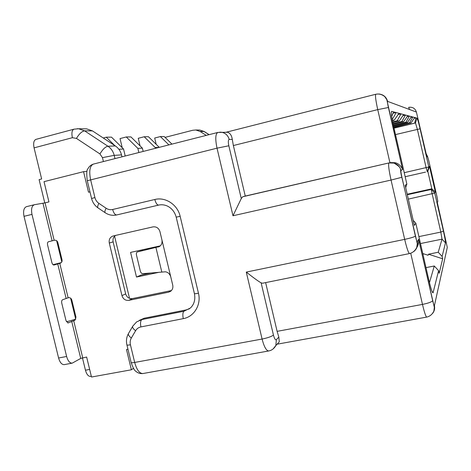 <?xml version="1.0" encoding="UTF-8"?>
<svg xmlns="http://www.w3.org/2000/svg" width="471" height="471" viewBox="0 0 471 471"><rect width="100%" height="100%" fill="white"/><g stroke="black" fill="none" stroke-linecap="round" stroke-linejoin="round"><path stroke-width="0.71" d="M142.896 250.401L137.391 251.932C136.472 252.374 136.172 253.422 136.478 255.076L140.317 271.055C140.817 272.733 141.606 273.61 142.684 273.68L165.362 271.796C167.97 272.197 169.766 273.857 170.738 276.771L161.936 239.945C162.389 243.001 161.518 245.214 159.333 246.58L137.455 251.914L159.687 246.362M54.153 240.328L48.407 241.764C47.542 242.176 47.277 243.277 47.618 245.067L51.875 262.553C52.369 264.225 53.076 265.049 53.988 265.02L60.418 263.159C61.76 262.53 62.296 261.405 62.025 259.786L57.827 242.518C57.25 240.805 56.149 240.045 54.524 240.239L54.153 240.328L45.045 202.86L34.395 204.714C31.781 205.839 30.974 209.065 31.987 214.393L66.623 356.476C67.918 360.998 69.796 363.212 72.251 363.135L80.729 358.425L86.64 357.047L91.498 377.024L131.38 369.788L126.493 349.535L127.953 349.258M68.16 322.906L74.789 320.309L75.978 317.189L71.798 299.998C71.221 298.29 70.114 297.519 68.495 297.678L62.531 299.774C61.695 300.304 61.448 301.469 61.783 303.265L66.022 320.68L68.16 322.906L67.783 322.982M45.045 202.86L48.943 201.906L44.021 181.659L83.555 171.668L88.513 192.203L89.967 191.844M161.936 239.945L159.94 231.585C158.733 228.046 156.401 226.486 152.945 226.892L113.205 235.959M170.738 276.771L172.733 285.102C173.228 287.693 172.516 289.759 170.59 291.296L168.565 292.185L128.789 300.345C125.416 300.663 123.143 299.091 121.965 295.623L109.29 243.036C108.748 239.662 109.92 237.343 112.804 236.077M115.695 235.394C113.458 236.872 112.604 239.032 113.122 241.87L125.657 293.91C126.823 297.342 129.072 298.897 132.41 298.579L171.415 290.566M133.47 368.34L131.38 369.788M75.819 319.15L66.44 321.811M61.295 262.606L53.029 264.69M72.251 363.135L64.28 364.625C61.789 364.719 59.894 362.505 58.592 358.001L24.015 216.324C23.008 211.008 23.838 207.788 26.494 206.651L34.395 204.714M87.005 171.326L83.555 171.668M160.311 245.856L130.573 252.403L136.496 277.042L158.927 272.315M393.679 126.617L409.629 122.748L412.849 117.014L417.006 118.121C417.6 118.975 418.625 122.525 420.091 128.789L428.81 166.981L429.517 166.428L435.375 192.103L434.762 193.075L443.435 231.078C444.854 237.449 445.531 241.376 445.466 242.859L442.116 256.424L442.652 258.785L439.202 273.28L438.595 270.648L433.061 292.862C432.278 292.844 430.877 288.588 428.857 280.092L415.811 223.172L414.374 225.45L405.178 185.339L406.844 184.043L393.697 126.705C391.607 117.155 390.918 112.039 391.631 111.362L407.851 115.683L403.582 121.771L393.167 124.303M136.496 277.042L141.265 275.023L150.761 273.003M156.337 246.733L155.507 247.352M151.038 248.405L150.92 247.923M156.184 144.32L154.682 138.038L160.37 136.566L164.167 136.525L171.95 144.12M168.901 144.897L160.37 136.566M206.257 135.395L200.146 131.474L195.801 129.996L192.769 130.255L165.05 137.385M121.977 156.831L121.512 154.9C120.529 151.061 118.474 148.077 115.348 145.945L107.918 146.216L84.592 130.85L78.604 128.754L77.156 128.718M84.839 128.819L86.576 128.836L92.457 130.891L115.348 145.945M75.713 319.173L70.615 298.184M61.801 261.917L56.644 240.71M86.576 128.836L78.604 128.754L73.976 129.178L35.984 139.363C33.782 140.329 33.147 143.16 34.077 147.865L41.642 178.98L39.111 179.628L44.774 202.924M82.443 357.848L85.451 370.206C86.635 374.398 88.33 376.464 90.526 376.4L91.309 376.258M91.562 198.462L87.282 180.74L217.019 148.171L232.98 215.765L241.276 198.55L242.7 196.766L245.256 196.06L233.363 145.539L232.285 139.392C231.726 135.542 230.172 133.163 227.611 132.257L226.068 132.257L375.805 94.259C375.063 95.242 375.711 100.364 377.736 109.619L388.404 107.506C387.556 103.649 387.286 101.601 387.598 101.371C386.35 97.05 383.5 94.594 379.061 94M435.375 192.103L431.819 188.806L431.354 189.442L431.483 190.873L440.815 232.085L442.016 239.156L438.236 252.256L428.492 254.21L442.652 258.785M429.517 166.428L427.815 171.279L431.819 188.806L407.215 194.229M410.736 117.526L412.849 117.014L407.809 115.689M387.598 101.371L416.405 112.063L426.72 156.136M277.113 344.189L279.279 341.846L278.832 337.077L277.113 331.348L265.632 282.606M232.98 215.765L391.054 180.063L404.677 239.374C406.809 248.27 408.422 252.998 409.517 253.569L262.477 283.242L261.134 282.847C258.956 281.735 253.999 278.149 246.28 272.085L262.088 339.043L134.682 362.446L130.426 344.796C129.872 342.34 130.179 340.074 131.338 338.007C128.76 336.053 127.847 334.492 128.607 333.321L132.598 326.48M139.286 320.362L144.256 318.219L186.074 309.936L189.501 308.764M159.151 204.979L116.702 214.947C115.042 214.935 113.688 213.116 112.646 209.495L154.812 199.492C165.468 196.695 177.626 204.708 180.152 216.319L198.462 293.227C201.429 304.672 194.111 316.795 183.284 318.643L140.906 326.921C138.609 327.41 136.849 328.67 135.613 330.707L131.338 338.007M245.256 196.06L388.928 162.942L242.7 196.766M432.672 313.356C434.427 311.066 435.004 308.487 434.415 305.62C434.15 306.044 433.573 304.39 432.678 300.657L418.595 239.221L417.324 241.723C416.97 241.853 416.329 239.969 415.393 236.065L401.91 177.273C401.033 173.275 400.721 170.997 400.974 170.425L402.628 169.56L402.499 169.189C400.768 165.609 398.301 163.443 395.098 162.695L389.906 162.589L377.736 109.619L233.363 145.539M418.595 239.221L418.654 239.657C418.854 242.906 418.171 245.626 416.594 247.811M438.595 270.648L434.28 265.991L429.47 282.677M434.28 265.991L425.996 267.622M422.77 253.539L428.11 255.258L428.492 254.21M442.116 256.424L438.236 252.256M393.962 127.859L415.493 122.966L417.359 129.354L426.12 167.711L427.285 171.715L427.815 171.279M425.513 172.115L405.16 176.719L425.496 172.121M414.739 122.837L415.975 117.844L414.086 118.303M414.757 117.52L410.983 122.972L393.797 127.129M409.629 122.748L410.983 122.972M411.477 116.661L407.492 122.407L393.491 125.798M393.367 125.221L405.978 122.16L409.364 116.084L406.979 116.667M407.492 122.407L405.978 122.16M393.026 123.649L401.881 121.5L403.582 121.771M401.881 121.5L405.437 115.042L402.74 115.701M403.712 114.583L399.173 121.059L392.808 122.607M392.661 121.865L397.241 120.747L400.998 113.858L397.913 114.612M399.173 121.059L397.241 120.747M399.031 113.334L394.156 120.252L392.431 120.67M392.296 119.946L394.156 120.252M392.208 119.487C394.598 115.625 395.84 113.299 395.928 112.504L392.902 113.252M393.626 111.927L391.707 116.449M156.407 247.028L152.669 248.023M153.893 247.581L154.376 247.163M103.249 137.991L106.263 137.196L114.689 145.51M106.263 137.196L111.48 137.138L123.543 149.03L125.215 156.007M123.543 149.03L118.857 149.242M122.224 147.729L120.034 138.592L126.269 136.967L137.868 148.365L138.868 152.533M126.269 136.967L130.932 136.914L142.389 148.159L143.172 151.438M142.389 148.159L137.868 148.365M140.064 145.875L138.256 138.297L144.203 136.755L155.242 147.564L155.424 148.324M144.203 136.755L148.4 136.708L159.269 147.346M159.092 147.388L155.242 147.564M158.321 246.975L158.798 246.828M155.942 247.552L161.812 272.067M82.713 357.789L73.688 320.657M68.118 297.754L59.746 263.33M171.156 290.825L168.565 292.185M128.789 300.345L132.41 298.579M125.657 293.91L121.965 295.623M109.29 243.036L113.122 241.87M75.095 320.097L74.059 320.58M60.518 263.118L60.123 263.242M57.721 263.848L66.105 298.32M71.686 321.251L80.729 358.425M42.996 203.301L52.122 240.816M24.015 216.324L31.987 214.393M66.623 356.476L58.592 358.001M129.537 298.355L114.583 236.248M413.214 220.381L415.811 223.172L413.208 220.363M141.053 275.088L150.92 272.986M226.539 132.174L226.227 132.257M114.983 158.609L114.206 155.359L102.472 157.632L99.94 153.94L76.467 138.409C79.193 133.811 81.901 131.291 84.592 130.85L92.457 130.891M121.512 154.9L114.206 155.359C113.199 151.438 111.103 148.389 107.918 146.216C105.351 146.758 102.696 149.331 99.94 153.94M102.472 157.632L103.414 161.553M34.077 147.865L72.381 137.703L76.467 138.409M89.649 369.429L85.451 370.206M73.976 129.178C71.957 130.096 71.427 132.94 72.381 137.703M105.08 212.662L98.168 207.994C97.303 207.481 97.538 205.939 98.875 203.366C96.867 201.965 95.548 200.028 94.912 197.561L90.603 179.681C88.884 170.949 89.831 165.751 93.429 164.091C90.885 164.903 89.007 166.528 87.806 168.965C86.611 169.866 86.434 173.77 87.27 180.676M227.611 132.257L217.838 132.445C215.418 133.835 215.147 139.08 217.019 148.171L228.835 145.774C228.058 141.977 228.182 139.875 229.206 139.475C228.058 135.454 225.521 133.046 221.6 132.245L219.751 132.163M229.206 139.475L232.285 139.392M409.552 109.519L408.628 107.353C412.555 106.782 415.151 108.354 416.405 112.063M408.333 199.115L434.762 193.075L431.354 189.442L407.333 194.729M200.146 131.474L204.043 131.491L209.03 134.688M198.491 130.025L199.763 130.037L204.396 131.627M277.46 343.812L278.131 343.689M426.891 156.867L427.568 156.513L428.716 160.452L437.059 197.025L437.812 201.417L437.288 202.448L447.297 247.416L434.415 305.62M402.628 169.56L388.404 107.506M426.19 153.817L427.568 156.513M432.678 300.657L432.655 300.733C431.619 302.011 428.227 303.236 422.475 304.407C424.377 312.403 425.796 316.63 426.732 317.089L277.101 344.195M410.724 253.245L422.475 304.407L277.113 331.348M278.832 337.077L276.365 339.679C275.394 340.25 274.416 338.714 273.445 335.069L261.134 282.847M415.393 236.065L415.357 236.118C414.162 237.001 410.606 238.085 404.677 239.374L246.28 272.085M273.445 335.069C271.526 336.559 267.74 337.884 262.088 339.043C264.107 346.809 266.309 350.783 268.7 350.96L142.89 373.544C139.475 373.568 136.743 369.87 134.682 362.446C132.239 362.87 131.044 362.823 131.103 362.311L126.923 344.978M98.875 203.366L106.116 208.241C108.171 209.583 110.349 210.001 112.646 209.495M106.116 208.241C104.762 210.814 104.509 212.35 105.351 212.845C108.901 215.112 112.681 215.812 116.702 214.947L158.809 205.05M116.514 214.988L158.756 205.062M154.812 199.492C155.842 203.172 157.108 205.038 158.603 205.097C161.559 204.426 164.52 204.761 167.476 206.098C171.868 208.317 174.776 211.997 176.195 217.137L180.152 216.319M198.462 293.227C195.648 293.769 194.287 293.851 194.388 293.468L176.201 217.16M194.423 293.633C195.53 299.55 194.205 304.331 190.455 307.969L183.967 311.237C182.76 312.403 182.53 314.869 183.284 318.643M186.074 309.936L183.967 311.237L141.877 319.562L136.614 321.911L132.84 326.062C132.098 327.21 133.022 328.758 135.613 330.707M140.906 326.921C140.181 323.194 140.505 320.745 141.877 319.562L144.256 318.219M128.353 333.751C126.511 337.177 126.016 340.851 126.87 344.772C126.799 345.225 127.982 345.231 130.426 344.796M273.056 348.993L275.853 345.549L276.365 339.679M94.912 197.561L91.568 198.497C92.575 202.4 94.677 205.503 97.886 207.805M241.276 198.55L228.835 145.774M400.974 170.425C399.991 166.746 397.689 164.302 394.062 163.096L388.928 162.942C388.145 164.273 388.852 169.978 391.054 180.063L401.91 177.273M413.809 251.538C416.888 248.959 418.06 245.685 417.324 241.723M433.167 292.626L432.042 291.408M423.035 254.681L423.417 253.739M417.318 244.202L418.336 243.996M420.479 243.554L442.016 239.156L445.466 242.859M443.435 231.078L440.815 232.085L418.89 236.613M427.303 171.715L428.81 166.981L404.236 172.686M395.505 134.594L420.091 128.789M416.994 118.115L415.481 122.966L394.033 128.153M391.319 112.375L391.631 111.362M406.844 184.043L405.708 187.652M150.967 248.129L152.539 247.563M217.838 132.445L93.429 164.091M402.499 169.189L386.832 99.752L384.76 96.62C381.999 94.394 379.014 93.605 375.805 94.259M195.801 129.996L199.763 130.037L204.243 131.527L209.136 134.659M418.654 239.657L434.344 307.41L433.868 311.084C432.337 314.334 429.958 316.335 426.732 317.089M131.162 362.546C132.904 367.698 134.488 370.636 135.913 371.366C137.897 373.091 140.223 373.821 142.89 373.544M279.279 341.846L275.853 345.549C274.151 348.581 271.773 350.389 268.7 350.96M133.617 368.569L132.963 368.687M395.098 162.695L394.062 163.096C403.359 169.001 398.961 167.211 401.863 177.296L417.282 243.566L416.758 247.405C415.181 250.696 412.767 252.75 409.517 253.569M432.313 292.032L433.061 292.862M428.81 166.981L427.285 171.715M415.493 122.966L417.006 118.121"/></g></svg>
